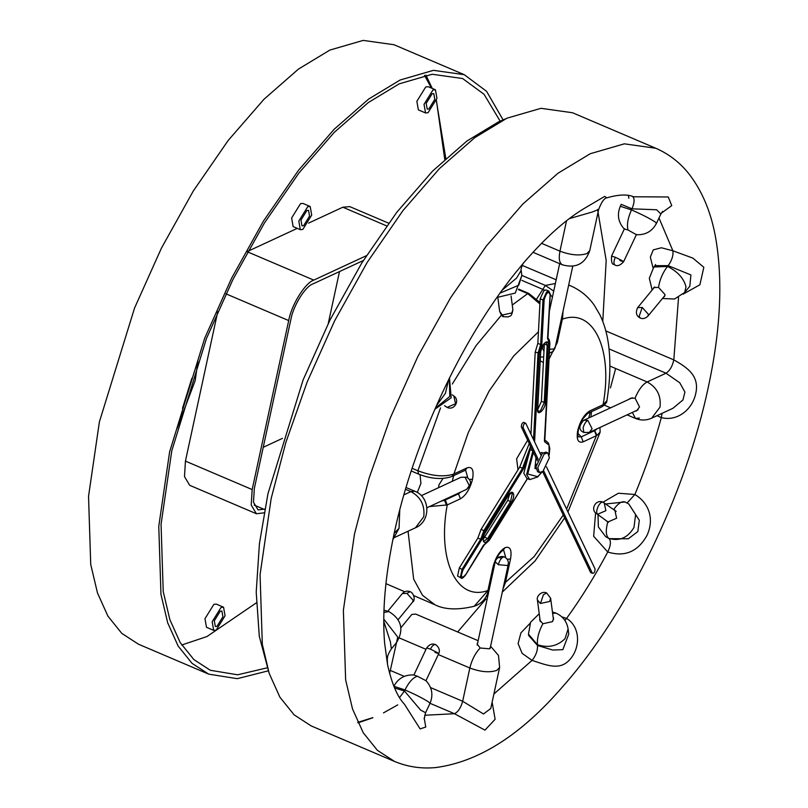 <?xml version="1.0" encoding="UTF-8"?>
<svg xmlns="http://www.w3.org/2000/svg" width="808" height="808" viewBox="0 0 808 808"><rect width="100%" height="100%" fill="white"/><g stroke="black" fill="none" stroke-linecap="round" stroke-linejoin="round"><path stroke-width="1.21" d="M532.947 450.854L530.129 449.662L530.331 445.804M530.937 434.179L535.209 352.106L537.845 343.36L540.168 298.778L543.875 290.688L546.077 289.931L548.895 291.122L546.683 291.89L542.976 299.97L540.168 298.778M533.522 439.623L538.017 353.298L540.663 344.561L537.845 343.36M541.915 472.104L537.714 476.942L529.695 479.599L526.887 478.397L523.806 473.256L530.129 449.662M537.694 409.555L541.39 401.465L544.39 343.339M542.259 453.389L541.815 452.44M542.299 452.642L539.855 452.924M535.977 457.671L534.957 468.529L535.987 468.761M535.108 465.751L536.361 464.277M544.138 299.869L542.976 299.97L540.663 344.561L541.804 344.794L544.138 299.869C546.42 292.486 548.41 290.718 550.107 294.577L547.541 338.451L549.733 343.824L544.42 440.673L544.643 441.774L549.026 445.087L549.157 454.773M527.392 478.619L489.153 540.31L483.497 545.208L465.469 575.023C461.126 578.993 460.318 577.276 463.014 569.882L481.78 539.623L484.83 531.21L523.635 468.61L519.685 467.115L529.25 443.531M484.144 545.057L465.479 575.165C463.075 578.094 461.61 579.023 461.065 577.952L457.581 576.043L459.318 567.994L477.861 538.077L481.124 529.321L519.685 467.115M481.78 539.623L477.861 538.077M483.214 539.29L507.747 500.354L509.777 493.718M357.772 722.362L372.71 717.676M383.477 712.878L397.778 704.859M505.283 118.978L498.455 121.927L467.034 140.935L432.573 171.104L396.779 212.292L361.832 262.913L329.977 320.049L303.091 379.962L267.943 493.769L259.439 543.592L256.217 592.082L259.287 636.25L269.084 673.074M436.946 98.374L435.431 89.779L432.957 89.981L424.038 104.363L425.553 112.958L428.028 112.746L436.946 98.374M435.431 89.779L428.24 86.719L425.766 86.921L416.857 101.293L418.362 109.888L425.553 112.958M434.795 99.374L428.856 108.949L427.2 109.09L426.19 103.363L432.129 93.778L433.785 93.637L434.795 99.374M212.161 621.766L213.676 630.361L216.15 630.159L225.058 615.787L223.553 607.192L221.069 607.394L212.161 621.766M223.553 607.192L216.362 604.121L213.888 604.334L204.969 618.706L206.484 627.301L213.676 630.361M214.312 620.776L220.251 611.191L221.907 611.05L222.907 616.777L216.968 626.362L215.322 626.503L214.312 620.776M298.809 221.079L300.313 229.674L302.798 229.472L311.706 215.1L310.191 206.505L307.717 206.707L298.809 221.079M310.191 206.505L303.01 203.434L300.526 203.646L291.617 218.019L293.132 226.614L300.313 229.674M300.96 220.089L306.899 210.504L308.545 210.363L309.555 216.089L303.616 225.674L301.96 225.816L300.96 220.089M445.804 158.418L436.34 100.657M431.421 88.072L424.523 75.376M267.094 667.852L237.602 674.801L210.353 670.286L193.869 659.58L180.194 642.582L169.872 619.655L163.226 591.557L161.055 524.352L171.771 450.854L206.464 338.512L232.997 279.366L264.438 222.978L298.94 173.003L334.27 132.34L368.286 102.566L399.314 83.8L432.199 74.255L462.6 78.538L484.063 94.304L500.142 121.16M308.626 223.089L342.834 207.212L349.814 206.636L388.598 223.159M366.357 255.702L313.787 280.103C305.111 282.84 291.314 305.101 288.698 320.574L252.167 489.557L251.227 505.071L256.419 513.747L264.145 512.817M256.419 513.747L189.698 485.305L184.497 476.629L185.436 461.105L217.736 311.736M247.803 251.318L297.253 228.371M181.709 645.006L206.919 636.573L256.348 602.849M197.93 360.903L195.203 380.568L176.952 428.826M503.081 119.887L486.588 91.324L464.257 74.679L433.441 70.336L400.132 80.012L368.711 99.01L334.239 129.189L298.445 170.377L263.499 220.998L231.643 278.124L204.767 338.047L169.619 451.854L158.772 526.311L160.964 594.395L167.7 622.857L178.154 646.077L192.001 663.297L208.706 674.145L237.279 678.67L268.206 670.852M264.842 509.08L258.065 509.888L253.48 502.233L254.318 488.557L290.85 319.574C293.152 305.929 305.323 286.315 312.969 283.901L363.307 260.529M444.743 159.378L436.411 100.434M432.25 88.425L425.917 75.124M464.246 74.679L394.011 44.733L363.206 40.4L329.896 50.066L298.475 69.074L264.004 99.243L228.209 140.43L193.263 191.052L161.408 248.187L134.532 308.111L99.384 421.907L88.537 496.365L90.728 564.459L97.465 592.91L107.918 616.14L121.766 633.361L138.471 644.208L208.706 674.145M339.491 271.589L328.27 323.483M282.477 438.36L263.236 447.299M191.86 378.275L182.497 408.333M537.754 467.63L539.38 472.498L542.966 471.337L549.379 457.742L547.743 452.884L544.168 454.035L537.754 467.63M547.743 452.884L545.966 452.116L542.38 453.278L535.967 466.873L537.603 471.741L539.38 472.498M524.018 422.614C522.352 422.433 521.463 423.867 521.342 426.917L537.451 460.782M542.612 471.63L590.618 572.529L592.395 573.296C594.062 573.478 594.951 572.044 595.072 568.994L546.471 466.832M540.805 454.914L525.796 423.372C524.139 423.19 523.251 424.624 523.13 427.674L538.138 459.217M543.612 470.741L592.395 573.296L590.618 572.529M525.796 423.372L523.725 422.311M512.262 305.02L527.725 293.617L518.362 289.618M412.131 468.317L417.898 470.771L440.522 407.899M501.425 315.15L476.104 345.582L452.329 384.022M408.05 531.23L413.666 579.164L422.513 595.304L434.896 604.748C444.622 609.697 457.732 610.202 474.215 606.263L488.537 589.86L493.577 566.56C495.607 558.762 498.829 553.258 503.253 550.046L505.081 547.642C499.556 551.036 495.516 557.55 492.961 567.196L493.577 566.56M457.934 493.375L458.51 493.829L445.309 499.96L447.218 504.929L429.553 506.555M469.196 479.437L472.549 479.245C469.993 488.891 465.953 495.405 460.429 498.799L458.51 493.829L461.085 491.921M467.852 478.053L465.6 470.115M505.818 557.853L503.586 549.915M597.334 428.684L594.971 430.492L581.255 436.865L577.861 433.31M578.265 436.815L581.255 436.865L583.174 441.835C578.043 443.39 576.235 439.582 577.75 430.422L578.356 429.795C578.599 427.462 580.073 423.857 582.77 418.988L589.87 410.878C584.335 414.272 580.295 420.786 577.75 430.422M540.411 357.106L543.713 356.853M445.309 499.96L440.926 501.273M444.218 499.748L446.582 505.212M472.549 479.245C474.064 470.084 472.256 466.287 467.125 467.842L465.317 470.236L451.773 476.498M538.451 331.795L513.706 355.954L489.052 391.163L468.256 432.644L453.914 473.973L453.278 474.245C443.541 477.174 431.745 476.023 417.898 470.771L418.554 474.074L411.242 471.003M453.278 474.245L452.126 476.356L453.914 473.973L467.125 467.842M485.972 596.87L487.699 596.526M600.162 432.028L596.971 435.411L583.174 441.835M502.899 589.274L505.475 582.356L534.199 556.51L563.267 515.039M505.222 583.416L504.111 583.669M507.151 559.237L510.505 559.045C512.019 549.884 510.212 546.087 505.081 547.642M487.668 591.567L488.295 590.9C486.143 598.839 481.396 603.97 474.033 606.293M555.369 283.527L545.339 285.436L553.722 291.122M562.984 311.403L562.58 318.089L557.328 342.481L556.197 342.764M606.939 400.586L603.071 404.747C613.343 349.46 593.486 307.707 562.368 319.18L561.237 319.463M606.919 400.586C610.232 380.093 610.757 361.358 608.495 344.39C607.071 333.674 604.232 323.846 599.97 314.918L594.314 305.283C588.325 296.667 580.487 290.213 570.802 285.911L568.67 285.103M603.667 404.444L601.829 406.868C605.344 404.384 607.04 402.323 606.929 400.707M596.971 435.411L594.405 430.048M521.877 280.376L544.602 290.153M550.177 294.486L552.42 297.152M518.696 289.133L528.755 293.415L527.725 293.617L539.895 303.949M549.066 359.055L557.328 342.481M540.219 360.802L543.42 362.539M518.009 469.822L516.615 458.803L527.654 440.178M536.805 298.778L545.339 285.436L521.827 275.407M562.58 318.089L561.469 318.402M561.833 616.868L566.57 618.433C581.215 598.193 594.94 576.053 607.757 551.995C610.737 545.612 611.202 541.168 609.151 538.653L628.301 538.795L637.835 531.543L639.31 520.281L628.826 504.041L635.613 514.635L633.967 527.462C627.776 537.875 619.362 541.511 608.737 538.36C605.859 535.734 605.535 530.29 607.788 522.039L616.615 518.221L614.817 510.02L613.737 509.414C618.453 502.919 622.453 500.546 625.745 502.313M607.788 522.039L605.323 520.039M613.05 509.171L613.737 509.414M609.151 538.653L605.869 536.785M493.89 694.021L532.048 660.389C535.856 655.702 537.694 650.743 537.562 645.511L552.763 650.046L562.863 649.642L568.771 634.038L568.105 628.977L565.004 638.704C557.419 646.178 548.238 648.188 537.461 644.723C536.946 638.492 538.744 631.492 542.865 623.746L552.51 621.635L553.591 618.231L553.056 616.706M542.865 623.746L539.714 620.049L539.845 618.433M537.562 645.511L528.624 635.431L528.452 634.169L537.461 644.723M417.453 676.256L426.099 680.78C432.139 687.517 433.431 695.062 429.987 703.394L428.634 701.99C423.402 698.577 415.514 694.557 404.99 689.941C408.949 682.023 413.1 677.457 417.453 676.256L413.757 674.953C404.717 674.579 398.071 678.377 393.819 686.335M399.526 697.567L404.485 691.022L420.584 710.06L425.584 712.727L429.987 703.394M404.485 691.022L394.556 687.951M383.76 621.312L390.426 642.017L391.335 648.905L396.476 642.663L397.758 637.088L383.77 619.039M448.642 379.598L445.43 393.304L436.36 405.818M424.17 717.898L425.766 727.038L420.109 728.917L404.424 704.182C397.334 696.769 391.698 683.497 387.517 664.378L384.588 642.835C382.073 611.797 385.275 575.296 394.193 533.341C413.252 442.956 461.449 339.522 515.241 273.064L523.948 262.519C523.392 262.004 520.291 269.801 521.18 270.448L516.544 278.114L502.273 290.062M636.381 234.704L628.008 229.977C626.685 224.745 627.846 218.049 631.472 209.898L620.302 206.282L621.221 204.343L631.987 208.817C634.654 202.293 634.785 198.122 632.381 196.314M662.611 211.403L660.883 214.009L656.611 209.767L631.987 208.817M624.321 229.007L628.008 229.977M663.56 297.132L664.53 296.486L664.984 294.526L658.52 287.396C659.742 279.608 662.742 272.629 667.529 266.448C677.72 271.589 683.881 278.386 685.992 286.85L684.699 292.425L674.539 299.011L662.429 298.506M684.699 292.425L689.84 286.184L690.911 274.932L668.176 265.66C671.882 260.469 673.458 255.51 672.882 250.773L658.995 218.008M653.268 288.668L653.722 287.587L658.52 287.396M667.529 266.448L653.824 267.014L654.945 265.64L668.176 265.66M655.833 148.268L572.519 112.746L541.006 108.312L506.939 118.2L474.791 137.643L439.542 168.498L402.929 210.625L367.185 262.408L334.613 320.847L307.111 382.123L285.86 442.41L271.165 498.526L260.065 574.68L262.317 644.319L269.205 673.428L279.901 697.183L294.061 714.797L311.141 725.897L394.466 761.409L377.376 750.319L363.216 732.705L352.52 708.949L345.632 679.841L343.38 610.202L354.48 534.048L369.175 477.932L390.426 417.645L417.928 356.358L450.5 297.92L486.244 246.147L522.857 204.02L558.106 173.165L590.254 153.722L624.321 143.834L655.833 148.268C669.186 154.096 680.437 162.903 689.588 174.69C702.768 192.062 711.525 213.524 715.868 239.077C723.019 281.447 720.463 330.957 708.222 387.598C685.659 494.011 627.978 613.02 562.883 686.426C521.12 734.937 478.619 761.995 435.391 767.6C421.079 768.883 407.434 766.822 394.466 761.409M372.912 717.756L358.005 722.857M569.317 218.635L592.527 211.928L598.657 209.464C601.475 202.111 604.182 198.243 606.768 197.859L606.758 197.859C618.564 194.476 627.493 194.112 633.543 196.778L668.266 196.97L671.751 205.606L661.287 213.211M609.878 366.044L647.178 381.952C642.522 384.497 638.471 389.9 635.048 398.142L639.532 406.959L636.623 410.817L634.886 411.252M661.994 413.373L661.338 417.595C676.619 421.655 692.183 410.353 695.799 393.314C699.526 376.296 688.214 367.973 673.811 359.883C672.387 366.297 669.792 370.731 666.024 373.205L679.75 382.77L684.932 392.052L682.932 399.98L672.902 408.313L651.692 418.15L659.995 407.141C661.287 395.799 657.015 387.396 647.178 381.952L666.024 373.205L609.05 348.915M490.436 646.945L489.598 648.824L480.164 647.996C475.276 653.167 471.832 659.833 469.842 668.004L438.289 654.561M490.759 708.505L483.497 713.969L462.661 701.263L469.842 668.004C480.588 672.004 489.567 672.801 496.809 670.388L499.627 667.479L498.486 655.429L490.587 646.238M399.758 509.979L399.041 528.26L392.749 539.835M394.183 533.381L393.526 536.472M399.041 528.26L394.203 533.29M492.133 702.162L495.122 719.271L484.962 730.139L454.46 713.716L430.038 703.303M523.877 262.59C546.269 236.643 567.307 218.049 586.992 206.818L604.717 196.374L606.768 197.859M615.656 368.509L610.434 387.891M628.361 195.455L628.887 198.283M389.628 673.478L396.526 642.602M478.144 640.693L415.756 614.1L411.827 614.423L400.909 627.776M457.651 631.957L485.85 599.122M602.778 321.402L606.192 260.449L597.577 209.393M541.522 243.309L559.964 251.177C570.711 255.166 579.7 255.964 586.931 253.55L589.749 250.652C585.053 263.873 575.922 268.599 562.368 264.812L562.964 265.014C559.469 263.731 558.469 259.115 559.964 251.177L566.539 220.776M635.048 398.142L630.432 398.263L628.786 399.394M426.018 649.329L399.354 637.956M477.639 643.006L477.104 643.936L480.164 647.996M406.05 487.507L414.868 491.264L410.929 491.597L405.515 489.284M564.873 620.413L566.57 618.433C579.952 626.473 580.841 646.329 570.579 658.722C560.459 671.084 547.814 665.519 532.048 660.389L522.13 653.349L518.1 643.592L520.938 632.846L530.078 623.301M603 502.202L618.413 493.234L634.896 494.486C648.683 502.818 654.894 518.766 646.824 535.724C637.663 551.813 624.645 557.237 607.757 551.995L593.658 536.28L595.587 512.989M627.129 502.95L634.896 494.486C645.501 468.872 654.318 443.239 661.338 417.595L656.934 415.716M653.056 268.014L650.329 257.075L653.298 249.864L661.358 247.763L672.882 250.773L692.89 258.126L703.829 267.286L699.89 284.78L683.083 294.173M678.538 297.435L673.811 359.883L605.818 330.906M640.178 318.019L639.189 316.271L642.219 307.464L637.643 307.646C635.401 312.524 636.25 315.979 640.178 318.019C642.784 319.16 645.37 318.534 647.935 316.12L648.37 314.261L642.219 307.464M619.898 260.54C625.543 262.509 624.008 261.418 615.282 257.257C613.726 260.984 613.545 263.539 614.757 264.903L614.979 265.034C617.373 266.489 620.261 265.398 623.614 261.741L636.522 234.381M511.07 295.93L512.868 309.706C511.535 318.019 509.646 315.463 508.171 316.948L503.647 316.696L499.657 311.434L497.849 297.667M413.918 674.973L426.674 647.935L430.401 649.137C432.26 645.622 433.967 644.158 435.542 644.764L435.32 644.643C434.239 643.42 441.501 647.824 438.734 653.621L425.978 680.669M540.431 603.495L543.451 594.688L546.642 592.981C542.037 590.446 536.078 596.223 537.421 599.97L540.431 603.495L549.612 601.485L550.642 598.243L546.652 592.981M598.021 506.666C596.455 510.393 596.284 512.939 597.496 514.312L605.899 510.676L604.192 502.869L603.162 502.293C601.586 501.687 599.879 503.142 598.021 506.666M534.573 441.814L539.178 353.197L535.209 352.106M549.49 343.117L549.733 343.824L546.683 341.925M544.814 440.673L546.158 440.976L544.834 440.411M529.695 479.599L526.614 474.458L532.825 451.046M548.359 345.046C548.955 337.512 540.724 344.814 540.552 351.975L537.562 409.484C536.966 417.019 545.198 409.717 545.37 402.556L548.359 345.046L547.198 345.157L546.218 342.42C544.289 342.319 542.451 345.42 540.693 351.712L537.704 409.222L538.29 411.514L540.501 410.747L544.208 402.667L547.198 345.157L544.39 343.956M545.37 402.556L541.39 401.465M539.178 353.197L541.804 344.794M541.724 472.205L537.795 476.68L527.745 474.033L533.411 452.278M550.107 294.577L549.864 293.87L550.107 294.577M540.31 351.268L540.552 351.975L540.31 351.268M537.32 408.777L537.562 409.484L537.32 408.777M461.065 577.952L460.388 577.235L462.125 569.185L480.679 539.269L483.931 530.523L522.493 468.317L530.26 447.127M463.014 569.882L459.318 567.994M484.83 531.21L481.124 529.321M511.444 502.253C516.14 495.011 512.767 487.921 508.252 495.526L485.386 532.401C480.699 539.643 484.073 546.733 488.587 539.118L511.444 502.253L510.555 501.556L512.292 493.506L511.615 492.799L508.262 495.668L485.406 532.543C482.729 536.361 483.083 542.552 483.82 541.259L487.699 538.431L510.555 501.556L507.747 500.354M488.587 539.118L484.891 537.229M523.635 468.61L530.149 449.369M488.638 540.4L489.153 540.31L488.638 540.4M465.469 575.023L464.954 575.124L465.469 575.023M508.252 495.526L507.737 495.627L508.252 495.526M485.386 532.401L484.871 532.492L485.386 532.401M386.618 225.876L342.834 207.212M185.436 461.105L252.167 489.557M225.947 293.829L288.698 320.574M247.066 251.662L313.787 280.103M254.177 505.091L264.216 509.373M521.342 426.917L523.13 427.674M460.429 498.799L447.218 504.929C436.956 560.217 456.813 601.96 487.921 590.496L492.961 567.196M453.662 475.639L452.329 481.285M490.315 581.629L490.921 581.619M497.021 557.419L501.839 557.954M588.79 417.958L590.123 412.312M442.966 478.457L438.906 484.931L438.603 487.658M420.039 474.73L420.928 483.356L417.271 492.496M566.59 509.121L596.385 435.704L594.466 430.735M504.333 582.629L505.475 582.356L510.505 559.045M601.91 406.828L603.071 404.747L589.87 410.878M608.737 538.36L606.081 536.936M552.611 613.322L556.126 613.181L552.44 612.01M404.99 689.941L393.86 686.285M383.901 612.454L388.87 611.565C401.677 619.443 404.212 629.816 396.476 642.663M449.339 378.184L449.783 396.476L435.27 408.293M521.18 270.448L521.837 275.508L518.736 285.234L500.101 293.062M660.873 214.009L656.47 223.341L655.116 221.947C649.885 218.524 641.996 214.504 631.472 209.898M632.371 412.423L635.431 418.413L639.37 418.079M414.868 491.264C430.523 497.021 430.896 521.594 415.443 527.796L423.745 516.787C425.038 505.444 420.766 497.041 410.929 491.597L403.899 494.86M430.523 687.558L462.661 701.263C460.833 707.808 458.106 711.959 454.46 713.716L424.634 715.262M404.283 676.377L390.486 670.499M615.282 257.257L611.565 256.055C611.202 261.6 611.929 264.368 613.747 264.347L614.979 265.034M512.868 309.706L511.838 312.938L502.657 314.948M452.278 394.839L453.833 395.94L455.54 403.748L447.137 407.384L444.551 405.697M453.833 395.94C460.358 400.384 454.328 410.757 447.359 407.505L447.137 407.384M387.86 611.171L402.354 593.557C404.485 591.224 407.07 590.597 410.121 591.658L406.919 593.365L413.08 600.172L412.646 602.031L398.162 619.635M402.354 593.557L406.919 593.365M430.401 649.137C439.128 653.298 440.663 654.389 435.007 652.42M616.201 511.413L603.162 502.293M608.475 522.281L597.496 514.312M460.974 477.276L466.388 477.185C471.781 480.235 471.842 484.295 466.58 489.365L469.347 485.699L465.075 477.296L460.974 477.276L421.311 495.678M466.388 477.185L465.075 477.296M490.092 648.531L508.252 564.529L507.313 565.499L498.324 564.701L495.223 561.712L477.185 645.127M508.252 564.529C508.697 560.984 507.404 558.469 504.354 556.985L503.041 557.096C500.899 558.439 499.324 560.974 498.324 564.701M587.82 420.332L583.709 420.311C578.498 426.109 578.558 430.169 583.901 432.482L583.103 427.937C584.113 424.21 585.679 421.675 587.82 420.332L592.092 428.735L589.325 432.401L638.088 409.767M549.571 349.298L554.136 348.935L555.076 347.965L572.741 266.256M542.34 346.218L544.188 347.682M547.915 339.067L550.238 294.314L548.895 291.122M544.784 441.309L549.864 343.572C549.632 340.188 548.965 338.512 547.864 338.552M546.158 440.976L548.491 443.148L549.793 448.4L549.208 454.975M527.472 478.649L489.163 540.451L483.871 545.249M434.734 604.677L422.503 599.374M385.921 583.659L404.717 591.739M413.807 595.637L422.594 599.415M451.521 476.629C441.845 479.78 430.775 478.912 418.302 474.013M599.97 432.613L567.933 511.949M564.62 517.888L535.088 560.904L502.293 592.092M484.487 599.092L487.143 599.061M488.295 590.921L488.537 589.86M591.476 411.686L590.921 416.968M570.62 285.83L568.68 285.022M522.18 265.398L556.177 279.78M578.185 436.754L578.296 436.855C577.76 436.997 577.791 434.643 578.356 429.795M588.062 413.272L601.273 407.141M599.97 427.462L600.132 432.118M528.755 293.415L539.976 302.455M628.826 504.041L625.079 501.94L605.737 503.98M598.011 514.837L598.364 526.937L605.657 536.633M568.105 628.977C566.903 621.594 562.903 616.332 556.126 613.181M539.229 613.747L530.593 622.251L528.452 634.169M383.972 610.181L388.87 611.565M449.47 377.922L451.177 397.799L434.845 409.262M521.837 275.508L515.262 293.082L496.981 297.455M656.47 223.341C652.228 231.3 645.582 235.098 636.542 234.724M624.2 228.896C618.16 222.16 616.868 214.625 620.302 206.282M653.824 267.014L649.319 278.245L652.137 290.042M589.749 250.652L598.657 209.464M627.109 414.868L635.431 418.413C640.885 420.625 646.309 420.534 651.692 418.15M499.627 667.479L490.719 708.707M415.443 527.796L394.365 537.572M393.779 535.3L394.072 533.896M562.368 264.812L532.987 252.288M604.414 405.192L610.606 407.828M424.19 718.989L425.584 712.727M387.517 664.378C387.254 657.894 386.547 656.399 391.335 648.905M654.945 265.65L655.53 264.559M664.984 295.405L647.935 316.12M654.692 286.941L637.643 307.646M624.473 228.694L611.565 256.055M503.647 316.696C502.768 317.12 501.445 315.362 499.657 311.434M447.359 407.505L446.107 406.808M410.121 591.658C414.019 592.991 415.554 600.657 412.646 602.031M426.674 647.935C431.563 641.673 435.148 644.865 435.32 644.643M553.47 619.847L550.642 598.243M540.249 621.574L537.421 599.97M602.94 502.172C595.971 498.92 589.941 509.282 596.466 513.736M466.58 489.365L426.927 507.767M504.354 556.985C503.364 556.348 501.586 556.359 499.011 557.035C496.9 558.348 495.637 559.904 495.223 561.712M583.901 432.482L589.325 432.401M583.709 420.311L632.361 397.738M555.076 347.965L553.126 351.409L549.369 353.167M549.359 311.322L559.661 263.661M543.996 351.419L541.915 347.087"/></g></svg>
